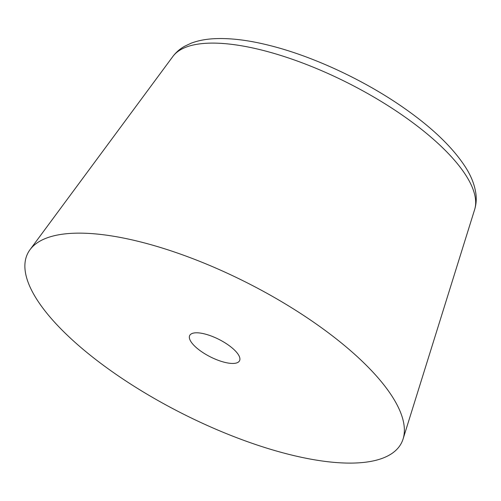 <?xml version="1.0" encoding="UTF-8"?>
<svg xmlns="http://www.w3.org/2000/svg" width="501" height="501" viewBox="0 0 501 501"><rect width="100%" height="100%" fill="white"/><g stroke="black" fill="none" stroke-linecap="round" stroke-linejoin="round"><path stroke-width="0.75" d="M289.553 454.539A209.531 72.964 26.9 0 1 92.503 356.994A209.531 72.964 26.9 0 1 30.029 249.673A209.531 72.964 26.9 0 1 139.698 241.707A209.531 72.964 26.9 0 1 403.098 438.939A209.531 72.964 26.9 0 1 289.553 454.539M204.64 333.935A27.937 9.732 26.9 0 1 230.335 346.492A27.937 9.732 26.9 0 1 239.541 360.764A27.937 9.732 26.9 0 1 224.617 362.311A27.937 9.732 26.9 0 1 198.922 349.754A27.937 9.732 26.9 0 1 189.716 335.482A27.937 9.732 26.9 0 1 204.64 333.935M30.029 249.673L172.87 56.469A169.482 59.024 26.9 0 1 261.578 50.031A169.482 59.024 26.9 0 1 474.641 209.568L403.098 438.939M172.87 56.469C176.039 52.267 179.965 48.854 184.644 46.249L191.175 43.186C197.532 40.794 204.615 39.335 212.424 38.809C228.663 37.75 247.513 39.917 268.974 45.309C312.68 56.087 364.659 80.323 404.57 108.416C432.601 128.062 452.929 147.67 465.542 167.24C471.316 176.246 474.779 185.213 475.95 194.15C476.589 199.423 476.15 204.565 474.641 209.568"/></g></svg>
